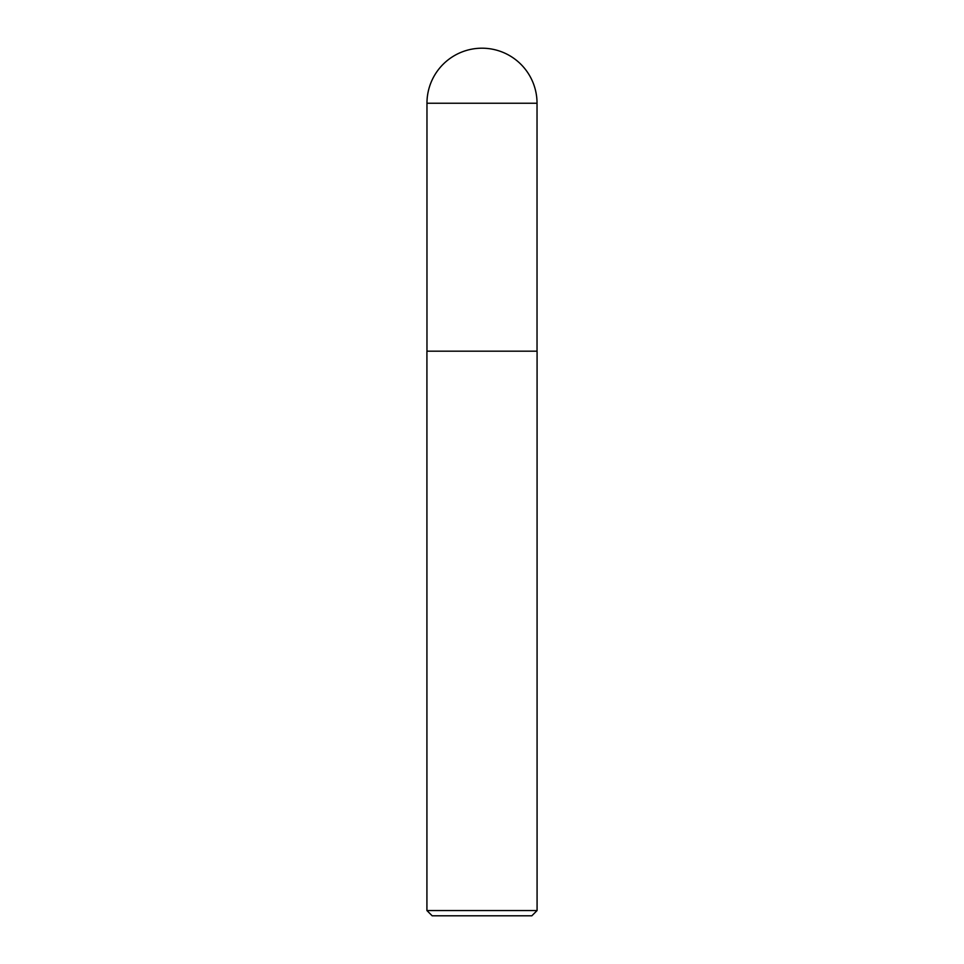<?xml version="1.0" encoding="UTF-8"?>
<svg xmlns="http://www.w3.org/2000/svg" width="964" height="964" viewBox="0 0 964 964"><rect width="100%" height="100%" fill="white"/><g stroke="black" fill="none" stroke-linecap="round" stroke-linejoin="round"><path stroke-width="1.45" d="M482 48.2A55.032 55.032 0 0 1 537.032 103.232L426.968 103.232A55.032 55.032 0 0 1 482 48.2M426.968 103.232L426.968 351.173L537.032 351.173L537.032 103.232M426.968 351.173L537.032 351.173M537.081 910.558L531.839 915.8L432.161 915.8L426.919 910.558L537.081 910.558L537.081 351.486M426.919 910.558L426.919 351.486"/></g></svg>

